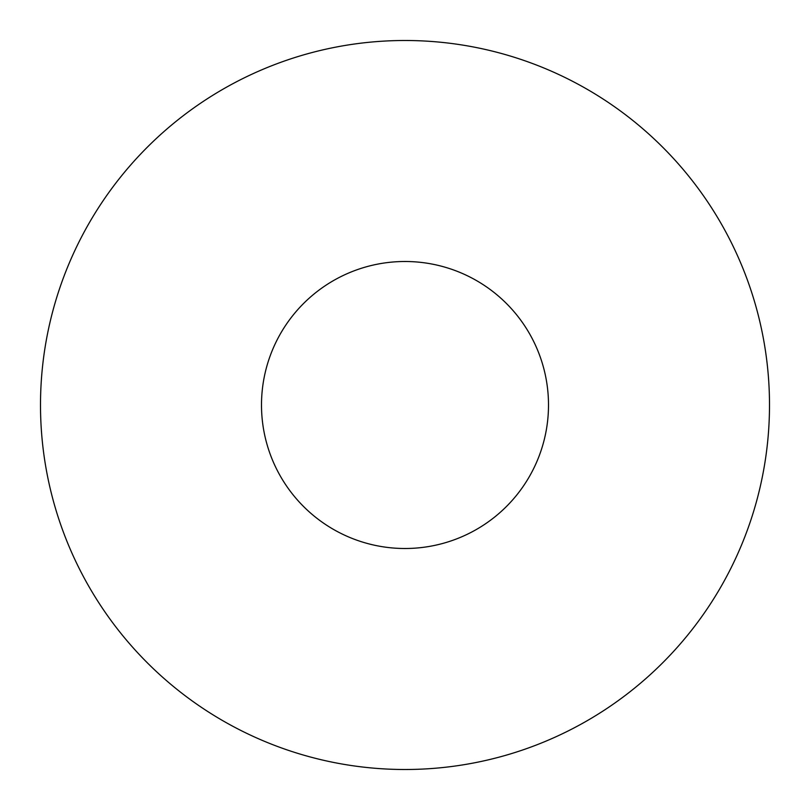 <?xml version="1.0" encoding="UTF-8"?>
<svg xmlns="http://www.w3.org/2000/svg" width="810" height="810" viewBox="0 0 810 810"><rect width="100%" height="100%" fill="white"/><g stroke="black" fill="none" stroke-linecap="round" stroke-linejoin="round"><path stroke-width="0.61" stroke-dasharray="4.05 3.04" d="M769.5 405A364.5 364.5 0 0 1 405 769.5A364.5 364.5 0 0 1 40.5 405A364.5 364.5 0 0 1 405 40.5A364.5 364.5 0 0 1 769.5 405M261.498 405A143.502 143.502 0 0 1 405 261.498A143.502 143.502 0 0 1 548.502 405A143.502 143.502 0 0 0 405 261.498A143.502 143.502 0 0 0 261.498 405A143.502 143.502 0 0 1 405 261.498A143.502 143.502 0 0 1 548.502 405A143.502 143.502 0 0 1 405 548.502A143.502 143.502 0 0 1 261.498 405A143.502 143.502 0 0 0 405 548.502A143.502 143.502 0 0 0 548.502 405A143.502 143.502 0 0 1 405 548.502A143.502 143.502 0 0 1 261.498 405"/><path stroke-width="1.21" d="M769.5 405A364.5 364.5 0 0 1 405 769.5A364.5 364.5 0 0 1 40.5 405A364.5 364.5 0 0 1 405 40.5A364.5 364.5 0 0 1 769.5 405M261.498 405A143.502 143.502 0 0 1 405 261.498A143.502 143.502 0 0 1 548.502 405A143.502 143.502 0 0 1 405 548.502A143.502 143.502 0 0 1 261.498 405"/></g></svg>
